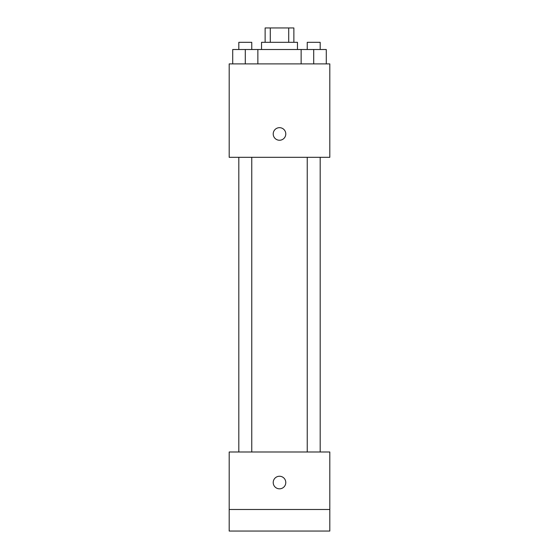 <?xml version="1.0" encoding="UTF-8"?>
<svg xmlns="http://www.w3.org/2000/svg" width="559" height="559" viewBox="0 0 559 559"><rect width="100%" height="100%" fill="white"/><g stroke="black" fill="none" stroke-linecap="round" stroke-linejoin="round"><path stroke-width="0.84" d="M270.283 42.323L270.283 27.95L265.127 27.95L265.127 42.323M270.283 27.95L293.873 27.95L293.873 42.323M288.717 42.323L288.717 27.95M261.535 49.513L261.535 42.323L297.465 42.323L297.465 49.513M301.133 63.887L301.133 49.513L232.712 49.513L232.712 63.887M229.19 63.887L329.81 63.887L329.81 157.317L229.19 157.317L229.19 63.887M279.5 140.246A6.289 6.289 0 0 1 274.057 130.813A6.289 6.289 0 0 1 284.943 130.813A6.289 6.289 0 0 1 279.5 140.246M229.19 451.993L329.81 451.993L329.81 531.05L229.19 531.05L229.19 451.993M279.5 488.825A6.289 6.289 0 0 1 274.057 479.391A6.289 6.289 0 0 1 284.943 479.391A6.289 6.289 0 0 1 279.5 488.825M229.19 509.487L329.81 509.487M301.133 49.513L326.288 49.513L326.288 63.887L326.288 49.513M313.711 63.887L313.711 49.513M320.181 49.513L320.181 42.323L307.24 42.323L307.24 49.513M245.289 63.887L245.289 49.513M257.867 63.887L257.867 49.513L257.867 63.887M251.76 49.513L251.76 42.323L238.819 42.323L238.819 49.513M307.24 157.317L307.24 451.993M320.181 157.317L320.181 451.993M251.76 451.993L251.76 157.317M238.819 451.993L238.819 157.317"/></g></svg>
